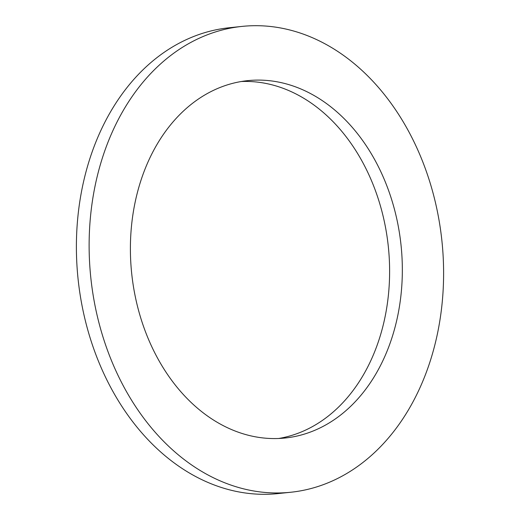 <?xml version="1.0" encoding="UTF-8"?>
<svg xmlns="http://www.w3.org/2000/svg" width="520" height="520" viewBox="0 0 520 520"><rect width="100%" height="100%" fill="white"/><g stroke="black" fill="none" stroke-linecap="round" stroke-linejoin="round"><path stroke-width="0.78" d="M278.733 438.484A179.66 135.415 84 0 0 360.555 158.502A179.66 135.415 84 0 0 241.267 81.516M159.445 361.498A179.66 135.415 84 0 0 285.116 438.016A179.66 135.415 84 0 0 392.47 336.109A179.66 135.415 84 0 0 373.288 157.163A179.66 135.415 84 0 0 247.611 80.652A179.66 135.415 84 0 0 140.257 182.553A179.66 135.415 84 0 0 159.445 361.498M405.743 126.159A234.195 176.514 84 0 0 241.924 26.416A234.195 176.514 84 0 0 101.978 159.25A234.195 176.514 84 0 0 126.991 392.509A234.195 176.514 84 0 0 290.81 492.245A234.195 176.514 84 0 0 430.749 359.418A234.195 176.514 84 0 0 405.743 126.159M241.924 26.416L229.19 27.755A234.195 176.514 84 0 0 89.252 160.583A234.195 176.514 84 0 0 114.257 393.841A234.195 176.514 84 0 0 278.077 493.584L290.81 492.245"/></g></svg>
